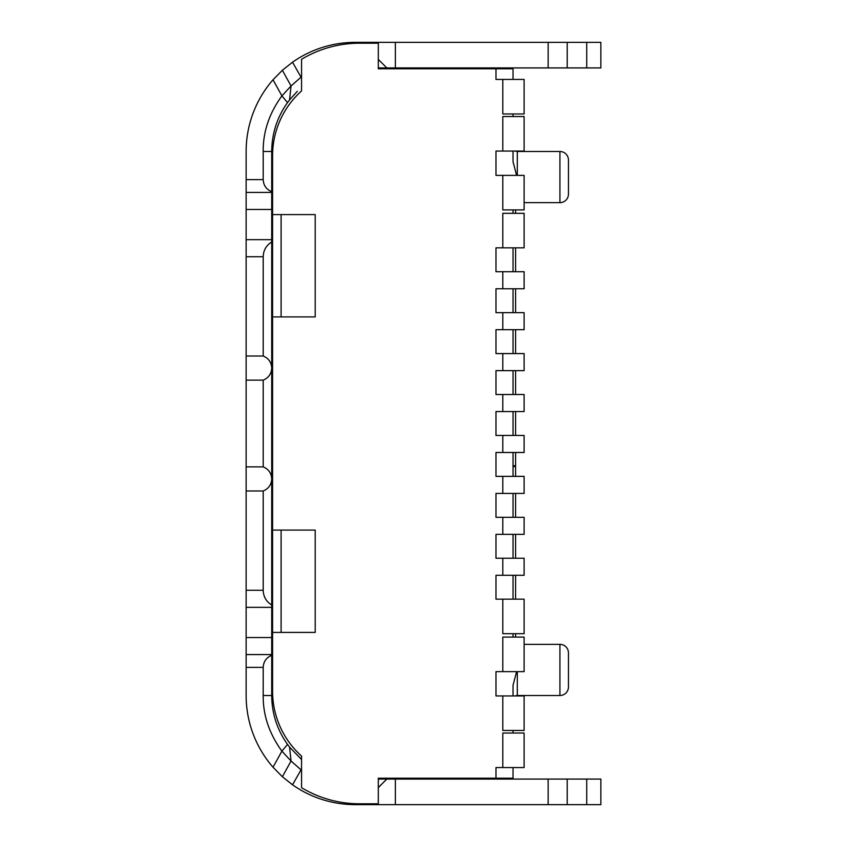 <?xml version="1.0" encoding="UTF-8"?>
<svg xmlns="http://www.w3.org/2000/svg" width="847" height="847" viewBox="0 0 847 847"><rect width="100%" height="100%" fill="white"/><g stroke="black" fill="none" stroke-linecap="round" stroke-linejoin="round"><path stroke-width="1.27" d="M515.442 695.938A4.267 4.267 0 0 1 517.295 695.503L559.931 695.503L559.931 644.345L524.113 644.345M513.028 695.938L513.028 685.297L513.028 695.938L513.028 685.297L516.606 671.629M515.442 151.062A4.267 4.267 0 0 0 517.295 151.497L517.295 175.371M513.028 151.062L513.028 161.703L513.028 151.062L513.028 161.703L516.606 175.371M559.931 695.503A8.523 8.523 0 0 0 568.453 686.981L568.453 652.868A8.523 8.523 0 0 0 559.931 644.345M524.113 202.655L559.931 202.655A8.523 8.523 0 0 0 568.453 194.132L568.453 160.019A8.523 8.523 0 0 0 559.931 151.497L517.295 151.497M273.02 79.777L281.903 95.87L287.525 102.593C277.128 117.214 271.866 133.508 271.718 151.497L271.718 192.417L246.138 192.417L271.718 192.417L271.718 241.946C266.265 245.365 263.428 250.289 263.195 256.715L263.195 356.015L246.138 356.015L246.138 151.497A109.147 109.147 0 0 1 273.02 79.777L282.379 70.269L292.533 62.191A109.147 109.147 0 0 1 355.285 42.35L600.862 42.35L600.862 67.929L600.862 42.35L600.862 67.929L378.313 67.929M263.195 356.015C268.552 358.249 271.4 362.272 271.718 368.074C271.4 373.876 268.552 377.9 263.195 380.134L246.138 380.134L246.138 356.015M263.195 380.134L263.195 466.866L246.138 466.866L246.138 380.134M263.195 466.866C268.552 469.1 271.4 473.124 271.718 478.926C271.4 484.728 268.552 488.74 263.195 490.985L246.138 490.985L246.138 466.866M567.225 804.65L567.225 779.071L600.862 779.071L600.862 804.65L600.862 779.071L600.862 804.65L355.285 804.65A109.147 109.147 0 0 1 292.533 784.809L282.379 776.731L273.02 767.223A109.147 109.147 0 0 1 246.138 695.503L246.138 490.985M271.718 191.687C266.36 189.453 263.523 185.429 263.195 179.628L246.138 179.628M246.138 239.659L271.718 239.659L246.138 239.659M263.195 490.985L263.195 590.285L246.138 590.285M246.138 607.341L271.718 607.341L271.718 605.054C266.265 601.635 263.428 596.712 263.195 590.285M271.718 607.341L271.718 654.572L246.138 654.572M246.138 667.372L263.195 667.372C263.523 661.571 266.36 657.547 271.718 655.313L271.718 654.572M263.195 667.372L263.195 695.503C262.972 715.08 269.208 733.629 281.903 751.13L273.02 767.223M301.564 76.696L291.05 85.981L281.903 95.87C269.208 113.371 262.972 131.92 263.195 151.497L263.195 179.628M271.718 251.114L272.575 251.495M271.718 241.946L271.718 605.054M271.718 655.313L271.718 695.503C271.834 713.407 277.107 729.712 287.525 744.407L281.903 751.13L291.05 761.019L301.564 770.304M272.575 292.808L271.718 293.189M272.575 595.589L271.718 595.97M271.718 553.906L272.575 554.277M282.379 776.731L291.05 761.019L289.568 747.118L287.525 744.407M515.59 452.489L515.59 476.363M515.59 493.42L515.59 517.295M515.59 534.351L515.59 558.226M515.59 575.282L515.59 599.157M515.59 633.683L515.59 637.092M515.59 209.908L515.59 213.317L515.59 209.908M515.59 247.843L515.59 271.718M515.59 288.774L515.59 312.649M515.59 329.705L515.59 353.58M515.59 370.637L515.59 394.511M515.59 411.557L515.59 435.443M287.525 102.593L289.568 99.882L291.05 85.981L282.379 70.269L291.05 85.981L289.568 99.882L297.318 91.328M272.575 222.909A4.267 4.267 0 0 1 271.718 220.347M271.718 323.946A4.267 4.267 0 0 1 272.575 321.394M272.575 525.691A4.267 4.267 0 0 1 271.718 523.139M271.718 626.738A4.267 4.267 0 0 1 272.575 624.175M301.564 759.494L289.568 747.118L291.05 761.019M301.564 768.864L292.533 784.809M303.777 789.012L301.564 787.71A112.556 112.556 0 0 0 359.552 803.792L378.313 803.792L378.313 804.65M567.225 779.071L386.835 779.071L378.313 787.594M477.655 778.213A109.147 109.147 0 0 1 476.66 779.071M417.349 778.351A83.567 83.567 0 0 1 406.444 779.071L417.349 778.351L417.518 779.071M513.028 599.157L513.028 575.282L513.028 599.157M513.028 558.226L513.028 534.351L513.028 558.226M513.028 517.295L513.028 493.42L513.028 517.295M515.59 465.712L513.028 465.712L513.028 452.489L513.028 476.363L513.028 466.559L515.59 466.559M418.354 68.787A83.567 83.567 0 0 0 406.444 67.929L423.5 67.929M513.028 435.443L513.028 411.557L513.028 435.443M513.028 394.511L513.028 370.637L513.028 394.511M513.028 353.58L513.028 329.705L513.028 353.58M513.028 312.649L513.028 288.774L513.028 312.649M513.028 271.718L513.028 247.843L513.028 271.718M476.66 67.929A109.147 109.147 0 0 1 477.655 68.787M301.564 78.136L292.533 62.191M378.313 59.406L386.835 67.929M378.313 42.35L378.313 43.208L359.552 43.208A112.556 112.556 0 0 0 301.564 59.29L303.777 57.988M301.564 787.71L301.564 756.075A86.976 86.976 0 0 1 272.575 691.247L272.575 155.753A86.976 86.976 0 0 1 301.564 90.925L301.564 59.29M378.313 779.071L386.835 779.071M513.028 767.562L513.028 778.213L495.982 778.213L495.982 767.562L495.982 778.213L378.313 778.213L378.313 803.792M502.8 767.562L524.113 767.562L524.113 733.026L502.8 733.026L502.8 767.562L495.982 767.562M513.028 733.026L513.028 730.463M502.8 695.938L502.8 730.463L524.113 730.463L524.113 695.938L495.982 695.938L495.982 671.629L502.8 671.629L502.8 637.092L524.113 637.092L524.113 671.629L502.8 671.629M513.028 637.092L513.028 633.683M502.8 599.157L502.8 633.683L524.113 633.683L524.113 599.157L495.982 599.157L495.982 575.282L502.8 575.282L502.8 558.226L495.982 558.226L495.982 534.351L502.8 534.351L502.8 517.295L495.982 517.295L495.982 493.42L502.8 493.42L502.8 476.363L495.982 476.363L495.982 452.489L502.8 452.489L502.8 435.443L495.982 435.443L495.982 411.557L502.8 411.557L502.8 394.511L495.982 394.511L495.982 370.637L502.8 370.637L502.8 353.58L495.982 353.58L495.982 329.705L502.8 329.705L502.8 312.649L495.982 312.649L495.982 288.774L502.8 288.774L502.8 271.718L495.982 271.718L495.982 247.843L502.8 247.843L502.8 213.317L524.113 213.317L524.113 247.843L502.8 247.843M513.028 213.317L513.028 209.908M502.8 175.371L502.8 209.908L524.113 209.908L524.113 175.371L495.982 175.371L495.982 151.062L502.8 151.062L502.8 116.537L524.113 116.537L524.113 151.062L502.8 151.062M513.028 116.537L513.028 113.974M495.982 79.438L495.982 68.787L495.982 79.438L502.8 79.438L502.8 113.974L524.113 113.974L524.113 79.438L502.8 79.438M378.313 43.208L378.313 68.787L513.028 68.787L513.028 79.438M272.575 214.587L315.211 214.587L315.211 316.916L272.575 316.916M272.575 530.084L315.211 530.084L315.211 632.413L272.575 632.413M445.151 779.071L446.941 778.213M446.941 68.787L445.151 67.929M406.444 67.929L417.349 68.649L417.518 67.929M281.098 316.916L281.098 214.587M281.098 632.413L281.098 530.084M502.8 271.718L524.113 271.718L524.113 288.774L502.8 288.774M502.8 312.649L524.113 312.649L524.113 329.705L502.8 329.705M502.8 353.58L524.113 353.58L524.113 370.637L502.8 370.637M502.8 394.511L524.113 394.511L524.113 411.557L502.8 411.557M502.8 435.443L524.113 435.443L524.113 452.489L502.8 452.489M502.8 476.363L524.113 476.363L524.113 493.42L502.8 493.42M502.8 517.295L524.113 517.295L524.113 534.351L502.8 534.351M502.8 558.226L524.113 558.226L524.113 575.282L502.8 575.282M495.982 151.062L495.982 175.371M495.982 247.843L495.982 271.718M495.982 288.774L495.982 312.649M495.982 329.705L495.982 353.58M495.982 370.637L495.982 394.511M495.982 411.557L495.982 435.443M495.982 452.489L495.982 476.363M495.982 493.42L495.982 517.295M495.982 534.351L495.982 558.226M495.982 575.282L495.982 599.157M495.982 671.629L495.982 695.938M517.295 671.629L517.295 695.503M559.931 202.655L559.931 151.497M271.718 209.474L246.138 209.474M246.138 256.715L263.195 256.715M271.718 637.526L246.138 637.526M271.718 151.497L263.195 151.497M263.195 695.503L271.718 695.503M365.512 803.792L365.512 804.65M365.512 42.35L365.512 43.208M395.358 804.65L395.358 779.071M548.157 804.65L548.157 779.071M586.717 779.071L586.717 804.65M289.568 99.882L291.05 85.981L289.568 99.882M586.717 42.35L586.717 67.929M567.225 42.35L567.225 67.929M548.157 42.35L548.157 67.929M395.358 42.35L395.358 67.929"/></g></svg>
